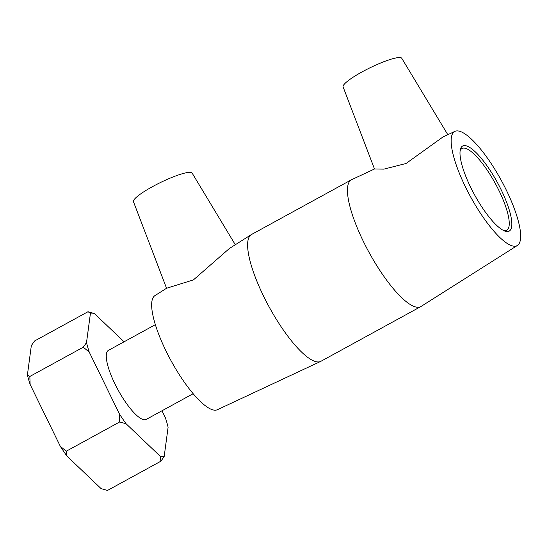 <?xml version="1.0" encoding="UTF-8"?>
<svg xmlns="http://www.w3.org/2000/svg" width="548" height="548" viewBox="0 0 548 548"><rect width="100%" height="100%" fill="white"/><g stroke="black" fill="none" stroke-linecap="round" stroke-linejoin="round"><path stroke-width="0.82" d="M30.119 384.429L29.845 376.455L83.255 347.213L89.228 352.063L119.43 413.98L119.704 421.953L126.088 423.755L160.228 456.272L160.907 461.197L107.497 490.439L101.113 488.631L66.979 456.121L66.294 451.196L60.321 446.346L30.119 384.429A80.967 21.673 61.3 0 1 27.4 374.976L31.339 345.569L34.599 340.966L88.002 311.723L90.447 313.203L86.509 342.61L83.255 347.213M66.294 451.196L119.704 421.953M160.907 461.197L164.167 456.594L168.106 427.187A80.967 21.673 -118.7 0 0 165.386 417.734L161.996 410.781M124.074 341.794L94.386 313.524L88.002 311.723M29.845 376.455L27.4 374.976M60.321 446.346A80.967 21.673 61.3 0 0 66.979 456.121M164.167 456.594A80.967 21.673 -118.7 0 1 160.228 456.272M126.088 423.755A80.967 21.673 -118.7 0 1 119.43 413.98M90.447 313.203A80.967 21.673 -118.7 0 1 94.386 313.524M89.228 352.063A80.967 21.673 -118.7 0 1 86.509 342.61M155.358 324.669L108.408 350.371A39.36 10.535 61.3 0 0 118.067 389.957A39.36 10.535 61.3 0 0 146.206 419.419L193.163 393.711M460.135 150.707A46.628 12.481 -118.7 0 1 461.943 148.515A46.628 12.481 -118.7 0 1 464.183 148.097A46.628 12.481 -118.7 0 1 497.194 187.012A46.628 12.481 -118.7 0 1 506.729 230.318A46.628 12.481 -118.7 0 1 504.489 230.735A46.628 12.481 -118.7 0 1 503.907 230.66M464.951 145.583A48.491 12.981 61.3 0 0 460.375 149.426A48.491 12.981 61.3 0 0 474.527 194.787A48.491 12.981 61.3 0 0 505.119 231.146A48.491 12.981 61.3 0 0 502.269 192.095A48.491 12.981 61.3 0 0 464.951 145.583M457.799 130.917A65.048 17.413 61.3 0 0 454.936 131.362A65.048 17.413 61.3 0 0 470.636 196.917A65.048 17.413 61.3 0 0 517.401 245.456A65.048 17.413 61.3 0 0 503.591 184.703A65.048 17.413 61.3 0 0 457.799 130.917M235.304 244.744L192.122 173.072A32.64 5.459 154 0 0 151.412 187.245A32.64 5.459 154 0 0 133.452 201.685L166.565 288.262M454.936 131.362L442.976 136.959L406.02 163.503L383.908 169.127L374.503 168.996L343.096 86.899A32.64 5.459 -26 0 1 363.358 71.199A32.64 5.459 -26 0 1 400.054 57.561A32.64 5.459 -26 0 1 401.766 58.287L447.812 134.698M374.503 168.989L351.665 179.669A72.274 19.344 61.3 0 0 351.371 179.819L251.539 234.482A72.274 19.344 61.3 0 0 251.258 234.647L229.379 248.497L193.43 279.898L166.578 288.255L154.926 295.625A65.048 17.413 61.3 0 0 171.147 360.892A65.048 17.413 61.3 0 0 217.392 409.719L320.662 361.42A72.274 19.344 61.3 0 0 320.957 361.269L420.789 306.606A72.274 19.344 61.3 0 0 421.07 306.442L517.401 245.456M351.371 179.819A72.274 19.344 61.3 0 0 369.112 252.505A72.274 19.344 61.3 0 0 420.789 306.606M251.258 234.647A72.274 19.344 61.3 0 0 269.28 307.168A72.274 19.344 61.3 0 0 320.662 361.42"/></g></svg>

